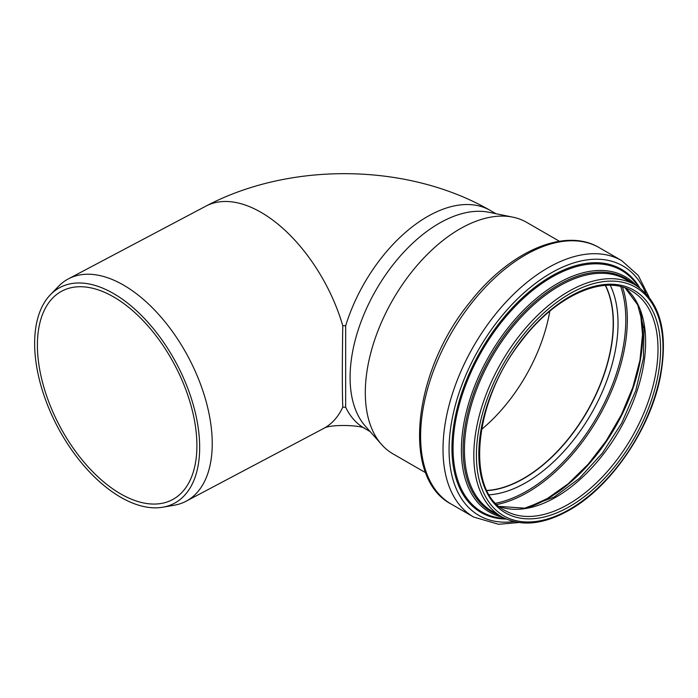 <?xml version="1.0" encoding="UTF-8"?>
<svg xmlns="http://www.w3.org/2000/svg" width="698" height="698" viewBox="0 0 698 698"><rect width="100%" height="100%" fill="white"/><g stroke="black" fill="none" stroke-linecap="round" stroke-linejoin="round"><path stroke-width="1.05" d="M345.667 325.757A125.788 72.627 120 0 1 490.214 210.412C407.885 162.878 290.333 161.491 205.936 206.111A125.788 69.39 62.1 0 1 264.76 214.591A125.788 69.39 62.1 0 1 342.77 325.722L345.667 325.757L345.667 407.222L342.77 407.187A125.788 69.39 62.1 0 1 323.584 428.485L186.069 501.234A125.788 69.39 -117.9 0 0 206.093 401.42A125.788 69.39 -117.9 0 0 127.245 287.34A125.788 69.39 -117.9 0 0 68.421 278.86A125.788 69.39 -117.9 0 0 58.484 286.372L50.396 294.739A122.115 67.366 62.1 0 1 176.69 363.894A122.115 67.366 62.1 0 1 162.8 507.21A122.115 67.366 62.1 0 1 117.151 495.1A122.115 67.366 62.1 0 1 43.642 394.353A122.115 67.366 62.1 0 1 50.396 294.739M342.77 325.722C342.186 363.885 342.186 391.037 342.77 407.187M162.8 507.21L174.273 505.221A125.788 69.39 -117.9 0 0 186.069 501.234M117.151 491.758A118.023 65.106 62.1 0 1 43.163 384.72A118.023 65.106 62.1 0 1 61.956 291.066A118.023 65.106 62.1 0 1 174.701 364.949A118.023 65.106 62.1 0 1 172.345 499.716A118.023 65.106 62.1 0 1 117.151 491.758M559.403 241.264L526.65 222.357A133.667 77.173 120 0 0 512.777 217.139L488.87 212.271A125.788 72.627 120 0 0 397.328 259.473A125.788 72.627 120 0 0 350.091 377.461A125.788 72.627 120 0 0 365.368 426.19L381.536 444.46A133.667 77.173 120 0 0 392.991 453.866L425.736 472.773M512.777 217.139A133.667 77.173 120 0 0 415.502 267.299A133.667 77.173 120 0 0 365.307 392.677A133.667 77.173 120 0 0 381.536 444.46M486.986 490.546A126.704 73.15 120 0 0 587.044 411.558A126.704 73.15 120 0 0 605.419 285.421M486.942 490.45A126.591 73.089 120 0 0 586.983 411.532A126.591 73.089 120 0 0 605.306 285.421M481.507 429.479A126.591 73.089 120 0 0 549.788 311.203M345.667 407.222A125.788 72.627 120 0 0 364.426 428.284L370.132 431.573M451.274 504.122C400.949 477.938 412.98 371.38 469.981 302.155C509.339 251.577 564.752 226.885 599.312 247.703A148.046 85.479 120 0 0 485.232 287.358A148.046 85.479 120 0 0 420.606 436.346A148.046 85.479 120 0 0 451.274 504.122L473.68 517.061L498.608 524.285L518.736 522.532M599.312 247.703L621.726 260.633A148.046 85.479 120 0 0 507.638 300.297A148.046 85.479 120 0 0 443.012 449.285A148.046 85.479 120 0 0 473.68 517.061M645.833 293.273A144.041 83.158 120 0 0 532.129 285.953A144.041 83.158 120 0 0 449.058 449.503A144.041 83.158 120 0 0 513.998 521.615M639.734 287.864A140.403 81.064 120 0 0 528.107 292.732A140.403 81.064 120 0 0 451.946 448.195A140.403 81.064 120 0 0 506.268 519.042M638.539 287.009A139.495 80.54 120 0 0 527.575 294.635A139.495 80.54 120 0 0 453.054 448.099A139.495 80.54 120 0 0 504.924 518.44M636.262 285.517A135.874 78.446 120 0 0 528.656 305.279A135.874 78.446 120 0 0 461.387 449.948A135.874 78.446 120 0 0 502.499 517.209M632.528 283.344A134.592 77.705 120 0 0 490.964 356.093A134.592 77.705 120 0 0 498.747 515.063M635.293 284.95L625.923 279.532A133.78 77.234 120 0 0 522.837 315.374A133.78 77.234 120 0 0 464.44 450.009A133.78 77.234 120 0 0 492.142 511.25L501.522 516.66C520.673 526.973 543.28 524.791 569.324 510.125C611.151 486.742 650.536 428.869 660.456 376.353C668.457 331.82 660.072 301.353 635.293 284.95A133.78 77.234 120 0 0 532.208 320.783A133.78 77.234 120 0 0 473.811 455.419A133.78 77.234 120 0 0 501.522 516.66M569.699 509.287A131.948 76.187 120 0 0 650.501 301.03A131.948 76.187 120 0 0 488.897 394.326A131.948 76.187 120 0 0 569.699 509.287M569.699 506.486A128.528 74.206 120 0 0 648.407 303.639A128.528 74.206 120 0 0 490.991 394.518A128.528 74.206 120 0 0 569.699 506.486M568.408 504.253A126.704 73.15 120 0 0 651.182 392.608A126.704 73.15 120 0 0 631.76 291.075C604.468 273.956 555.774 295.341 521.589 340.86C473.218 400.992 465.357 491.165 505.055 510.526A126.704 73.15 120 0 0 568.408 504.253M499.218 506.451A126.704 73.15 120 0 0 556.036 497.107A126.704 73.15 120 0 0 637.021 391.15A126.704 73.15 120 0 0 625.312 288.065M528.011 507.542A134.129 77.443 120 0 0 547.904 498.485A134.129 77.443 120 0 0 640.642 312.442M497.037 504.497A140.97 81.387 120 0 0 527.662 492.378A140.97 81.387 120 0 0 622.52 287.148M495.763 503.223A139.932 80.785 120 0 0 526.859 491.06A139.932 80.785 120 0 0 620.784 286.677M489.333 494.821A129.828 74.956 120 0 0 526.231 482.458A129.828 74.956 120 0 0 610.288 285.316M487.03 490.624A126.704 73.15 120 0 0 523.814 478.514A126.704 73.15 120 0 0 605.506 285.412M364.914 428.555C362.506 425.195 329.552 423.817 323.453 428.555M68.421 278.86L205.936 206.111M490.214 210.412L495.92 213.701M648.992 296.92L638.225 275.44L621.726 260.633M499.149 506.39L524.713 508.17L554.325 496.941L579.288 478.435L602.4 453.107L621.752 422.997L635.791 390.505L643.399 358.257L644.018 328.889L637.702 304.843L625.216 288.03M527.147 507.716L547.18 498.642L568.189 483.793L588.231 464.161L606.274 440.743L621.395 414.717L632.816 387.407L639.97 360.194L642.518 334.482L640.371 311.613"/></g></svg>
